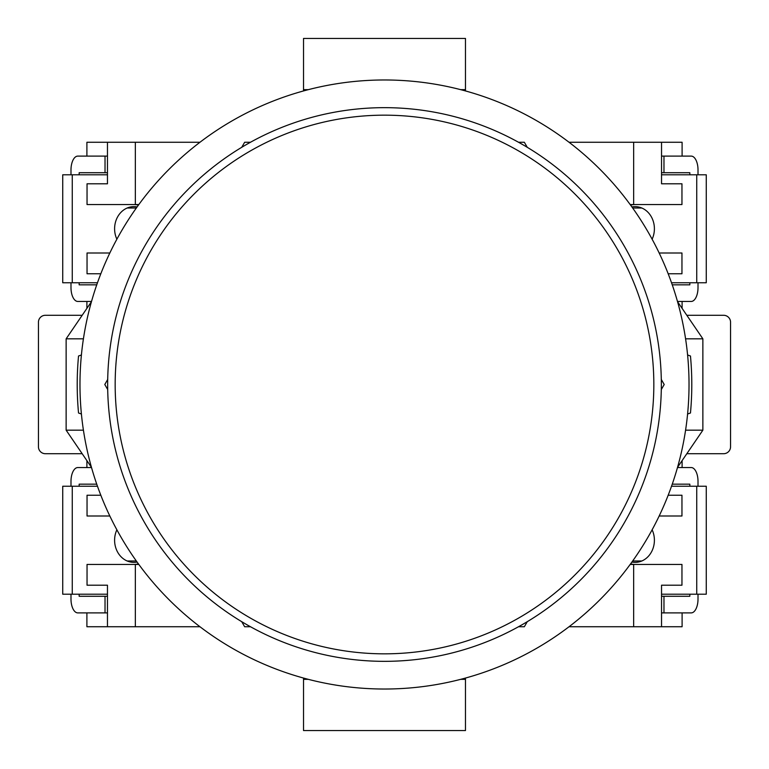 <?xml version="1.0" encoding="UTF-8"?>
<svg xmlns="http://www.w3.org/2000/svg" width="769" height="769" viewBox="0 0 769 769"><rect width="100%" height="100%" fill="white"/><g stroke="black" fill="none" stroke-linecap="round" stroke-linejoin="round"><path stroke-width="1.15" d="M384.5 689.024A304.524 304.524 0 0 0 689.024 384.5A304.524 304.524 0 0 0 384.5 79.976A304.524 304.524 0 0 0 79.976 384.5A304.524 304.524 0 0 0 384.5 689.024M81.408 414.01L78.534 413.001A307.292 307.292 0 0 1 78.534 355.999L81.408 354.99M687.592 354.99L690.466 355.999A307.292 307.292 0 0 1 690.466 413.001L687.592 414.01M677.547 467.312L702.866 430.179L685.583 430.179M685.583 338.821L702.866 338.821L702.866 430.179M677.547 301.688L702.866 338.821M91.453 301.688L66.134 338.821L66.134 430.179L83.417 430.179M83.417 338.821L66.134 338.821M91.453 467.312L66.134 430.179M303.524 678.056L303.524 679.335L308.292 679.335M465.476 678.056L465.476 679.335L460.708 679.335M465.476 679.335L465.476 730.55L303.524 730.55L303.524 679.335M303.524 90.944L303.524 38.45L465.476 38.45L465.476 89.665L460.708 89.665M465.476 90.944L465.476 89.665M308.292 89.665L303.524 89.665M518.527 626.735L524.352 626.735L527.265 621.688M661.292 389.547L664.205 384.5L661.292 379.453M527.265 147.312L524.352 142.265L518.527 142.265M250.473 142.265L244.648 142.265L241.735 147.312M107.708 379.453L104.795 384.5L107.708 389.547M241.735 621.688L244.648 626.735L250.473 626.735M661.34 384.5A276.84 276.84 0 0 1 384.5 661.34A276.84 276.84 0 0 1 107.66 384.5A276.84 276.84 0 0 1 384.5 107.66A276.84 276.84 0 0 1 661.34 384.5M115.167 384.5A269.333 269.333 0 0 0 384.5 653.833A269.333 269.333 0 0 0 653.833 384.5A269.333 269.333 0 0 0 384.5 115.167A269.333 269.333 0 0 0 115.167 384.5M116.878 529.793A22.147 19.283 90 0 0 114.6 540.223A22.147 19.283 90 0 0 133.883 562.37A22.147 19.283 90 0 0 137.103 562.062M107.468 594.206L62.731 594.206L62.731 486.239L97.471 486.239M72.257 594.206L72.257 486.239M129.125 561.687A22.147 19.283 90 0 0 131.066 560.986A22.147 19.283 -90 0 1 129.125 561.687M70.988 594.206L70.988 599.051A13.842 6.806 -90 0 0 77.794 612.893L105.026 612.893L105.026 596.283L79.159 596.283L79.159 594.206M79.159 486.239L79.159 484.162L96.75 484.162M70.988 486.239L70.988 481.394A13.842 6.806 -90 0 1 77.794 467.552L91.521 467.552M107.468 612.893L105.026 612.893M105.026 596.283L107.468 596.283M131.066 208.015A22.147 19.283 90 0 0 129.125 207.313A22.147 19.283 -90 0 1 131.066 208.015M70.988 174.794L70.988 169.949A13.842 6.806 90 0 1 77.794 156.107L105.026 156.107L105.026 172.717L79.159 172.717L79.159 174.794M79.159 282.761L79.159 284.838L96.75 284.838M70.988 282.761L70.988 287.606A13.842 6.806 90 0 0 77.794 301.448L91.521 301.448M107.468 156.107L105.026 156.107M105.026 172.717L107.468 172.717M116.878 239.207A22.147 19.283 -90 0 1 114.6 228.778A22.147 19.283 -90 0 1 133.883 206.63A22.147 19.283 -90 0 1 137.103 206.938M107.468 174.794L62.731 174.794L62.731 282.761L97.471 282.761M72.257 174.794L72.257 282.761M138.42 563.879A24.224 21.09 -90 0 1 133.883 564.446M199.959 142.265L135.344 142.265L135.344 204.554L138.833 204.554M82.177 315.29L45.371 315.29A6.921 6.921 0 0 0 38.45 322.211L38.45 446.789A6.921 6.921 0 0 0 45.371 453.71L82.177 453.71M86.897 612.893L86.897 626.735L135.344 626.735L135.344 564.446L138.833 564.446M135.344 626.735L199.959 626.735M100.826 273.764L87.041 273.764L87.041 253.001L109.832 253.001M138.42 205.121A24.224 21.09 90 0 0 133.883 204.554M135.344 204.554L87.041 204.554L87.041 183.791L107.468 183.791L107.468 142.265L135.344 142.265M86.897 156.107L86.897 142.265L107.468 142.265M86.897 460.631L86.897 467.552M86.897 308.369L86.897 301.448M100.826 495.236L87.041 495.236L87.041 515.999L109.832 515.999M135.344 564.446L87.041 564.446L87.041 585.209L107.468 585.209L107.468 626.735M652.122 239.207A22.147 19.283 -90 0 0 654.4 228.778A22.147 19.283 -90 0 0 635.117 206.63A22.147 19.283 -90 0 0 631.897 206.938M661.532 174.794L706.269 174.794L706.269 282.761L671.529 282.761M696.743 174.794L696.743 282.761M639.875 207.313A22.147 19.283 -90 0 0 637.934 208.015A22.147 19.283 90 0 1 639.875 207.313M698.012 174.794L698.012 169.949A13.842 6.806 90 0 0 691.206 156.107L663.974 156.107L663.974 172.717L689.841 172.717L689.841 174.794M689.841 282.761L689.841 284.838L672.25 284.838M698.012 282.761L698.012 287.606A13.842 6.806 90 0 1 691.206 301.448L677.479 301.448M661.532 156.107L663.974 156.107M663.974 172.717L661.532 172.717M637.934 560.986A22.147 19.283 -90 0 0 639.875 561.687A22.147 19.283 90 0 1 637.934 560.986M698.012 594.206L698.012 599.051A13.842 6.806 -90 0 1 691.206 612.893L663.974 612.893L663.974 596.283L689.841 596.283L689.841 594.206M689.841 486.239L689.841 484.162L672.25 484.162M698.012 486.239L698.012 481.394A13.842 6.806 -90 0 0 691.206 467.552L677.479 467.552M661.532 612.893L663.974 612.893M663.974 596.283L661.532 596.283M652.122 529.793A22.147 19.283 90 0 1 654.4 540.223A22.147 19.283 90 0 1 635.117 562.37A22.147 19.283 90 0 1 631.897 562.062M661.532 594.206L706.269 594.206L706.269 486.239L671.529 486.239M696.743 594.206L696.743 486.239M630.58 205.121A24.224 21.09 90 0 1 635.117 204.554M569.041 626.735L633.656 626.735L633.656 564.446L630.167 564.446M686.823 453.71L723.629 453.71A6.921 6.921 0 0 0 730.55 446.789L730.55 322.211A6.921 6.921 0 0 0 723.629 315.29L686.823 315.29M682.103 156.107L682.103 142.265L633.656 142.265L633.656 204.554L630.167 204.554M633.656 142.265L569.041 142.265M668.174 495.236L681.959 495.236L681.959 515.999L659.168 515.999M630.58 563.879A24.224 21.09 -90 0 0 635.117 564.446M633.656 564.446L681.959 564.446L681.959 585.209L661.532 585.209L661.532 626.735L633.656 626.735M682.103 612.893L682.103 626.735L661.532 626.735M682.103 308.369L682.103 301.448M682.103 460.631L682.103 467.552M668.174 273.764L681.959 273.764L681.959 253.001L659.168 253.001M633.656 204.554L681.959 204.554L681.959 183.791L661.532 183.791L661.532 142.265M136.334 560.986L127.173 560.986M136.334 208.015L127.173 208.015M632.666 208.015L641.827 208.015M632.666 560.986L641.827 560.986"/></g></svg>
